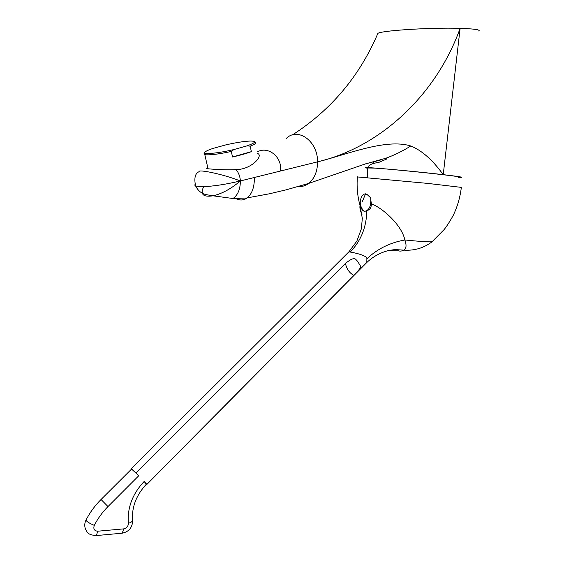 <?xml version="1.0" encoding="UTF-8"?>
<svg xmlns="http://www.w3.org/2000/svg" width="564" height="564" viewBox="0 0 564 564"><rect width="100%" height="100%" fill="white"/><g stroke="black" fill="none" stroke-linecap="round" stroke-linejoin="round"><path stroke-width="0.85" d="M364.971 164.046L385.825 158.258C394.814 154.945 403.119 150.856 410.74 145.977C385.642 138.159 346.388 154.776 317.588 161.84C380.016 147.303 436.162 95.196 460.111 28.348L443.233 174.65C419.13 171.837 378.536 168.051 368.644 167.663C364.732 167.494 364.252 167.663 367.206 168.178M458.208 177.322L461.535 177.378C463.023 177.166 456.925 176.257 443.233 174.65C432.581 159.915 421.745 150.355 410.74 145.977M478.928 31.154C480.62 29.758 474.345 28.82 460.111 28.348C429.683 27.347 378.155 30.794 377.774 33.629L377.654 33.918M286.018 138.758C297.193 126.731 317.807 140.619 317.588 161.84L240.356 180.952C240.172 176.743 238.755 172.951 236.097 169.567C228.54 170.25 214.539 169.369 209.103 168.89L207.474 168.714C206.346 168.558 206.494 168.424 207.933 168.312M235.9 198.613C239.841 200.622 243.556 200.417 247.039 198.006L247.208 197.879C252.108 193.797 254.491 187.001 254.364 177.484M257.198 151.963C268.189 145.519 282.663 157.321 280.407 171.04M257.501 153.373L258.122 153.69C263.085 156.369 250.79 169.715 236.097 169.567M203.667 186.677C199.959 194.298 203.082 197.344 213.044 195.814L214.116 195.574C222.794 193.311 231.543 188.439 240.356 180.952C221.497 173.613 197.548 169.179 199.17 171.667C195.13 173.275 193.946 178.076 195.616 186.057L194.968 185.718L194.989 184.16M213.044 195.814L233.017 198.514C237.888 195.066 240.334 189.215 240.356 180.952C225.642 184.449 212.995 186.367 202.398 186.705L195.616 186.057M232.53 156.989C240.208 155.269 246.482 153.493 251.361 151.645L232.53 156.989L231.303 151.455C219.953 153.887 211.655 155.008 206.417 154.825L204.795 154.585L204.083 153.514L204.873 152.28M255.083 142.135C257.001 142.805 255.365 144.144 250.169 146.161L247.117 145.85C255.83 142.671 256.846 141.07 250.155 141.042C243.93 141.31 235.759 142.607 225.635 144.934L212.854 148.473C208.313 149.996 205.663 151.244 204.915 152.224C202.723 154.698 218.12 153.345 233.919 149.545L231.303 151.455M251.361 151.645L250.169 146.161M247.117 145.85L233.919 149.545M367.22 167.994L374.834 168.107C398.734 169.644 466.322 176.913 458.236 177.04M357.407 176.934L427.681 183.399L461.331 187.382C460.189 197.167 457.482 206.516 453.209 215.427C449.769 221.61 446.73 226.34 444.094 229.604L432.031 241.78C428.492 242.041 419.44 241.441 404.874 239.982C401.772 225.064 382.716 208.024 371.394 203.823L370.788 203.371M365.451 193.819L363.745 194.284L362.278 195.609C359.113 201.024 359.635 206.198 363.843 211.126C362.081 210.245 360.974 208.236 360.523 205.106M363.745 194.284L365.387 193.812L367.27 194.672L370.668 197.823C371.309 205.818 369.3 210.33 364.64 211.352L363.843 211.126M360.41 204.563L360.043 205.62C359.571 207.82 360.255 210.901 362.081 214.87M371.359 203.428L370.971 201.136M367.552 210.316L368.264 210.118C370.259 209.378 371.302 207.277 371.394 203.823M388.095 250.67L398.544 250.804C399.982 251.361 401.801 251.142 404.007 250.148C406.369 248.463 406.658 245.072 404.874 239.982C389.95 242.64 377.288 248.928 366.875 258.834C367.319 255.21 352.507 252.362 350.23 252.066L348.94 251.777L356.857 241.124L361.376 228.78L362.314 218.381L360.043 205.62C357.456 196.131 356.575 186.529 357.421 176.807M366.403 262.909L366.811 262.493L366.875 258.834M371.359 203.392L370.795 203.336M131.574 469.065L138.765 475.72L107.992 506.557L101.041 499.5L131.694 468.945L138.765 475.72M107.992 506.557C102.444 512.14 97.875 518.415 94.301 525.373C93.138 528.947 94.294 530.893 97.762 531.21L123.713 528.877C126.71 528.207 128.254 526.36 128.338 523.336C127.217 507.783 132.491 493.831 144.144 481.48L146.823 484.342L353.896 275.415C349.49 273.061 346.67 269.063 345.443 263.43L136.058 472.822M353.896 275.415C360.177 268.781 360.403 267.667 360.622 267.082L360.664 266.342L357.569 261.287L355.496 259.052C355.038 259.398 354.234 256.282 345.443 263.43M146.823 484.342L146.344 484.194M144.144 481.48L146.372 484.166M298.201 186.55C301.952 186.86 305.434 185.81 308.656 183.413C314.5 178.633 317.476 171.442 317.588 161.84M365.564 193.84L362.271 201.722M432.44 241.441L432.031 241.78C423.86 247.998 414.519 250.79 404.007 250.148L395.907 249.626C393.319 249.887 395.575 249.281 387.482 250.811C379.628 252.989 372.741 256.881 366.811 262.493L146.859 484.434M366.804 210.858C366.466 227.165 360.939 240.898 350.23 252.066M128.338 523.336C131.743 522.236 133.139 520.96 132.526 519.522C131.8 506.761 136.425 494.966 146.407 484.138M123.713 528.877L122.254 533.184L121.197 533.283M97.762 531.21L96.359 535.567L95.316 535.638M94.301 525.373C89.295 523.258 86.525 521.489 86.003 520.057C84.501 523.18 84.36 526.304 85.58 529.434C87.469 532.063 87.194 534.905 96.359 535.567L122.254 533.184C128.945 531.753 132.413 527.544 132.667 520.558M385.825 158.258L386.883 158.956L378.811 162.39C373.636 163.165 370.351 164.272 368.962 165.717L368.644 167.663M377.774 33.629C359.494 76.309 331.005 110.093 292.321 134.993M247.208 197.879L269.176 193.833L286.004 189.878L308.656 183.413L365.698 163.821L381.687 159.711M214.116 195.574C207.615 195.243 203.435 194.291 201.567 192.705C199.43 191.605 197.456 189.398 195.652 186.071M247.039 198.006L233.017 198.514M208.038 168.784L204.795 154.585M367.242 167.776L367.524 177.54M368.264 210.118L367.806 210.076M348.94 251.777L131.327 468.621M101.041 499.5C94.956 505.563 89.944 512.415 86.003 520.057M373.354 161.642L373.142 163.623"/></g></svg>

